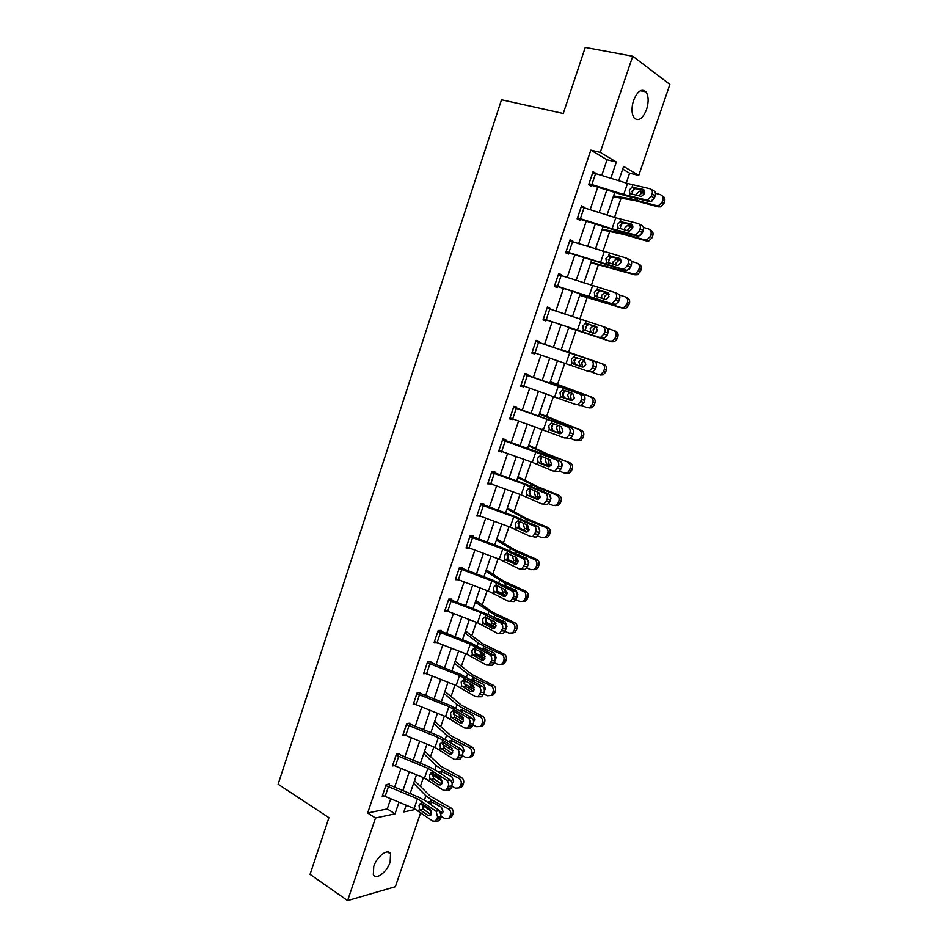 <?xml version="1.0" encoding="UTF-8"?>
<svg xmlns="http://www.w3.org/2000/svg" width="948" height="948" viewBox="0 0 948 948"><rect width="100%" height="100%" fill="white"/><g stroke="black" fill="none" stroke-linecap="round" stroke-linejoin="round"><path stroke-width="1.42" d="M373.749 866.425C376.925 856.245 388.253 847.927 390.552 853.911L390.138 862.099C387.009 872.124 375.692 880.621 373.334 874.542L373.749 866.425M633.56 100.405C637.494 91.032 641.63 88.188 645.979 91.873C648.645 96.08 648.847 101.957 646.572 109.494C642.661 118.867 638.514 121.676 634.141 117.943C631.51 113.784 631.321 107.942 633.56 100.405M420.758 812.483L395.352 886.712L347.62 900.6L310.067 874.352L328.92 817.686L278.12 784.233L501.504 99.777L563.266 113.487L585.26 47.4L632.719 56.24L669.88 84.408L638.739 175.416L623.618 166.374L618.736 180.724M626.237 183.071L629.614 173.188L638.739 175.416M420.438 786.224L423.377 777.609M430.593 756.468L433.84 746.941M440.808 726.524L444.375 716.084M451.094 696.401L454.969 685.025M461.439 666.089L465.634 653.776M471.843 635.575L476.37 622.315M482.319 604.883L487.177 590.651M492.853 573.99L498.044 558.787M503.459 542.908L508.993 526.709M514.136 511.624L520.002 494.429M524.884 480.138L531.093 461.925M535.691 448.451L542.256 429.219M546.569 416.575L553.49 396.3M557.519 384.485L564.795 363.155M568.539 352.182L576.064 330.117M579.844 319.049L587.203 297.471M591.327 285.395L598.413 264.611M602.892 251.516L609.706 231.537M614.529 217.4L621.059 198.251M629.614 173.188L622.694 169.088M601.743 175.427L607.04 159.774L590.829 150.151L367.67 812.993L387.27 808.917L390.659 798.903M394.569 787.338L400.957 768.496M404.843 756.99L411.314 737.9M415.188 726.452L421.73 707.113M425.593 695.725L432.229 676.125M436.056 664.797L442.787 644.948M446.603 633.679L453.405 613.557M457.197 602.347L464.105 581.977M467.874 570.826L474.865 550.184M478.621 539.104L485.696 518.189M489.429 507.168L496.598 485.98M500.307 475.031L507.571 453.571M511.256 442.68L518.615 420.936M522.289 410.117L529.742 388.099M533.38 377.34L540.929 355.038M544.555 344.349L552.174 321.81M555.824 311.051L563.467 288.465M567.188 277.48L574.844 254.882M578.624 243.695L586.279 221.085M590.142 209.674L597.809 187.052M595.676 173.531L593.092 171.6L588.649 184.777L591.362 186.27L591.742 185.18M584.11 207.754L581.551 205.799L577.131 218.893L579.88 220.268L580.247 219.178M570.08 239.785L565.683 252.784L568.468 254.028L568.836 252.95L625.597 270.453L622.398 269.078L623.938 269.102L627.434 265.653L628.192 263.437C628.903 260.7 628.228 258.911 626.178 258.057L572.568 241.74L572.853 241.065L570.08 239.785M561.204 275.524L561.489 274.695L558.692 273.534L554.319 286.45L557.14 287.576L557.507 286.497M549.876 309.072L550.196 308.1L547.363 307.057L543.038 319.891L545.882 320.898L546.238 319.832M535.762 341.422L594.337 361.318L538.665 342.358L538.985 341.292L536.13 340.368L531.816 353.118L534.696 353.995L535.016 353.035M527.491 375.313L527.846 374.259L524.955 373.453L520.677 386.12L523.58 386.879L523.853 386.073L575.815 404.583L577.782 404.618L580.674 401.549L581.408 399.404C582.096 396.726 581.468 394.866 579.501 393.858L582.807 394.806C584.762 395.826 585.402 397.662 584.715 400.34L581.408 399.404M516.423 408.067L516.779 407.012L513.852 406.325L509.609 418.909L512.536 419.561L512.761 418.886M505.426 440.595L505.782 439.552L502.831 438.983L498.612 451.485L501.753 451.497M494.512 472.922L494.856 471.891L491.882 471.429L487.687 483.847L490.803 483.895M483.658 505.035L484.001 504.004L481.003 503.661L476.832 515.996L479.925 516.079M472.874 536.947L473.218 535.928L470.184 535.679L466.049 547.944L469.118 548.051M462.162 568.646L462.506 567.639L459.448 567.508L455.336 579.69L458.251 579.773M448.428 600.131L481.015 612.633L500.757 622.966L504.229 623.18L489.31 615.039L452.291 600.487L451.556 600.167L451.852 599.148L448.771 599.124L444.683 611.223L447.255 611.211M440.939 631.451L441.282 630.456L438.166 630.527L434.101 642.554L436.4 642.471M430.428 662.557L430.771 661.562L427.631 661.74L423.59 673.696L425.676 673.542M419.988 693.45L420.32 692.467L417.156 692.763L413.15 704.637L415.046 704.435M409.607 724.165L409.939 723.182L406.751 723.573L402.77 735.375L404.523 735.138M399.298 754.679L399.629 753.707L396.418 754.193L392.46 765.925L394.084 765.652M389.059 785.003L389.379 784.032L386.144 784.624L382.21 796.284L383.739 795.988M347.62 900.6L375.503 818.017L395.032 813.822L398.942 802.304M367.67 812.993L375.503 818.017M590.829 150.151L600.262 152.379L632.719 56.24M610.832 178.26L616.342 162.013L600.262 152.379M402.864 790.739L409.275 771.873M413.186 760.367L419.668 741.253M423.555 729.794L430.131 710.443M434.006 699.043L440.666 679.432M444.517 668.091L451.26 648.219M455.087 636.938L461.925 616.804M465.729 605.582L472.661 585.189M476.453 574.038L483.456 553.371M487.225 542.28L494.335 521.353M498.079 510.32L505.284 489.109M509.005 478.148L516.293 456.663M520.002 445.773L527.384 424.017M531.07 413.174L538.547 391.145M542.209 380.373L549.781 358.048M553.419 347.347L561.074 324.797M564.735 314.013L572.414 291.403M576.147 280.418L583.826 257.797M587.63 246.587L595.308 223.965M599.183 212.542L606.874 189.908M406.147 805.267L403.884 811.915L415.864 809.331M614.766 192.373L607.052 215.03M603.165 226.465L595.451 249.111M591.635 260.333L583.932 282.966M580.188 293.963L572.485 316.596M568.812 327.38L561.121 349.966M557.483 360.667L549.876 383.004M546.214 393.787L538.701 415.84M535.016 426.683L527.598 448.451M523.889 459.365L516.565 480.861M512.832 491.834L505.604 513.058M501.848 524.102L494.726 545.041M490.946 556.144L483.907 576.822M480.103 587.997L473.159 608.403M469.331 619.625L462.47 639.782M458.631 651.063L451.864 670.947M448.001 682.299L441.318 701.923M437.431 713.334L430.842 732.709M426.944 744.18L420.426 763.294M416.504 774.812L410.081 793.689M607.04 159.774L616.342 162.013M387.27 808.917L395.032 813.822M592.832 172.394L595.806 173.14M581.337 206.427L584.288 207.221M569.926 240.235L572.853 241.065M558.585 273.818L561.489 274.695M547.328 307.176L550.196 308.1M531.852 353L534.696 353.995M520.772 385.848L523.58 386.879M509.751 418.471L512.536 419.561M498.814 450.893L501.575 452.018M487.936 483.101L490.673 484.262M477.14 515.096L479.842 516.304M467.708 547.506L469.094 548.145M589.016 183.687L592.761 172.714L627.505 183.462L649.996 188.771C652.094 189.541 652.781 191.295 652.07 194.067L651.3 196.307L654.44 197.931L655.198 195.691L652.07 194.067M588.767 184.422L624.294 195.371L649.309 201.545L646.157 199.945L647.46 199.957L651.3 196.307M589.052 183.699L623.737 194.494L646.157 199.945M644.415 190.595L635.267 188.593L631.652 191.46M654.44 197.931L650.601 201.569L649.309 201.545M651.288 189.446L653.136 190.418C655.222 191.176 655.921 192.942 655.198 195.691M631.984 187.289L642.851 189.327C644.51 189.932 645.055 191.342 644.486 193.534L641.429 196.461L629.839 193.582L629.294 190.038L631.984 187.289L632.802 184.907M613.238 196.864L634.378 200.455L658.303 206.865L656.419 205.609L658.528 205.621L662.024 202.327L663.873 203.595L660.4 206.877L658.303 206.865M613.557 195.928L630.195 198.665L656.419 205.609M632.826 187.609L633.774 188.19M655.483 193.309L660.223 194.601C662.605 195.537 663.458 197.374 662.782 200.123L662.024 202.327M636.061 195.442L636.298 194.103L639.426 191.342L644.569 193.285M644.711 192.539L640.623 191.425M654.476 197.812L651.454 201.628L649.807 201.616M662.214 195.94C664.501 196.923 665.306 198.736 664.631 201.403L663.873 203.595M643.431 192.977L641.808 192.954L639.07 195.62M581.183 206.901L615.785 217.803L638.051 223.538C640.113 224.344 640.801 226.122 640.09 228.871L639.319 231.099L642.495 232.592L643.254 230.388L640.09 228.871M577.308 218.372L612.645 229.487L637.412 236.111L634.236 234.63L635.658 234.642L639.319 231.099M581.219 206.901L577.533 217.815L612.041 228.764L634.236 234.63M632.399 225.02L623.535 222.863L619.956 225.66M642.495 232.592L638.834 236.135L637.412 236.111M639.082 224.036L641.215 225.055C643.289 225.861 643.965 227.638 643.254 230.388M620.229 221.678L630.977 223.941C632.624 224.581 633.157 226.003 632.589 228.184L629.673 231.028L628.548 231.016L618.096 227.923L617.551 224.368L620.229 221.678L621.035 219.308M569.712 240.863L572.568 241.74L568.895 252.583L622.398 269.078M565.92 252.097L568.871 252.962M569.748 240.875L566.086 251.718L568.895 252.583M620.43 259.183L611.887 256.908L608.332 259.645M627.434 265.653L630.633 267.04L631.392 264.836L628.192 263.437M630.633 267.04L627.149 270.476L625.597 270.453M626.948 258.401L629.377 259.468C631.427 260.321 632.091 262.11 631.392 264.836M608.557 255.83L619.186 258.318C620.81 258.994 621.343 260.427 620.774 262.608L617.989 265.357L616.781 265.345L606.436 262.039L605.902 258.484L608.557 255.83L609.363 253.483M601.992 229.902L622.824 234.215L646.536 240.946L644.628 239.82L646.915 239.797L650.174 236.609L652.07 237.747L648.823 240.922L646.536 240.946M602.241 229.191L618.617 232.509L644.628 239.82M643.443 227.461L648.396 228.883C650.766 229.843 651.608 231.691 650.932 234.417L650.174 236.609M624.459 229.973L624.661 228.089L627.623 225.387L632.814 227.188M632.837 226.584L628.951 225.482M642.697 232.011L639.983 235.708M650.127 229.937L650.304 230.044C652.651 231.004 653.492 232.853 652.828 235.566L652.07 237.747M631.783 226.904L630.183 226.856L627.232 230.672M590.817 262.726L634.852 274.79L632.909 273.794L635.361 273.747L638.419 270.666L640.35 271.673L637.305 274.742L634.852 274.79M590.995 262.229L632.909 273.794M631.392 261.352L636.653 262.928C638.999 263.923 639.841 265.772 639.165 268.485L638.419 270.666M613.036 264.302L613.095 261.849L615.916 259.219L621.011 260.842M620.952 260.38L617.349 259.302M630.989 265.985L629.519 268.971M637.968 263.639L638.596 263.959C640.931 264.954 641.76 266.803 641.097 269.505L640.35 271.673M620.217 260.593L618.629 260.534L615.927 263.117L615.738 265.049M558.325 274.612L614.399 292.351C616.413 293.24 617.077 295.053 616.378 297.779L615.619 299.971L618.854 301.239L619.601 299.058L616.378 297.779M554.616 285.597L613.866 304.545L610.63 303.301L612.29 303.324L615.619 299.971M554.687 285.372L610.63 303.301M608.486 293.086L600.309 290.728L596.79 293.394M618.854 301.239L615.525 304.581L613.866 304.545M614.885 292.553L617.622 293.643C619.636 294.532 620.3 296.333 619.601 299.058M596.956 289.756L607.467 292.47L609.043 296.783L606.376 299.461L605.073 299.45L594.846 295.93L594.325 292.363L596.956 289.756L597.75 287.422M547.008 308.124L602.691 326.42C604.694 327.344 605.345 329.169 604.646 331.883L603.888 334.063L607.147 335.213L607.893 333.044L604.646 331.883M543.37 318.884L602.217 338.424L598.946 337.287L600.724 337.31L603.888 334.063M543.394 318.824L598.946 337.287M596.482 326.716L588.815 324.323L585.319 326.93M607.147 335.213L603.983 338.448L602.217 338.424M602.892 326.491L605.938 327.593C607.941 328.529 608.592 330.342 607.893 333.044M585.426 323.469L595.83 326.385L597.382 330.745L594.846 333.341L593.46 333.317L583.34 329.584L582.819 326.017L585.426 323.469L586.22 321.147M538.665 342.358L535.786 341.375M535.798 341.434L532.207 352.064L587.345 371.047L589.218 371.071L592.239 367.919L592.986 365.762C593.685 363.06 593.033 361.224 591.054 360.252M577.356 357.68L573.931 360.24L575.578 364.625L573.007 363.842L582.048 367.006M592.239 367.919L595.522 368.962L596.268 366.805L592.986 365.762M595.522 368.962L592.5 372.102L587.535 371.106M582.617 367.089L575.578 364.625M594.337 361.318C596.316 362.29 596.956 364.115 596.268 366.805M573.007 363.842L571.905 363.025L571.395 359.446L573.599 357.064L584.276 360.086L585.805 364.47L583.387 366.995L581.918 366.959M579.714 295.338L623.251 308.408L621.26 307.555L623.879 307.472L626.735 304.498L628.702 305.363L625.858 308.325L623.251 308.408M579.821 295.053L621.26 307.555M619.317 294.982L624.993 296.76C627.315 297.779 628.145 299.627 627.481 302.329L626.735 304.498M601.826 298.466L601.601 295.385L604.279 292.825L609.126 294.2M609.007 293.892L605.831 292.896M619.364 299.734L618.428 302.175M625.846 297.151L626.96 297.66C629.282 298.667 630.112 300.528 629.448 303.218L628.702 305.363M608.735 294.081L607.147 293.998L604.469 296.534L604.528 299.284M568.693 327.735L611.721 341.813L609.694 341.079L612.455 340.972L615.134 338.092L617.136 338.839L614.47 341.695L611.721 341.813M568.717 327.664L609.694 341.079M607.087 328.292L613.403 330.354C615.702 331.397 616.532 333.269 615.868 335.947L615.134 338.092M591.042 332.535L590.201 328.695L592.737 326.207L594.384 326.278L596.991 327.214L595.652 327.261L593.081 329.726L593.78 333.4M596.885 327.096L594.384 326.278M607.822 333.258L607.04 335.497M613.759 330.496L615.406 331.125C617.717 332.167 618.534 334.028 617.883 336.706L617.136 338.839M591.931 372.22L598.212 374.389L601.103 374.247L603.603 371.474L605.642 372.09L603.153 374.851L600.274 374.993M561.216 349.705L603.935 364.376C606.222 365.442 607.028 367.303 606.376 369.969L605.642 372.09M561.24 349.634L603.935 364.376M583.139 367.042L580.129 365.94L578.861 361.781L581.278 359.363M606.376 369.969L604.338 369.341L603.603 371.474M604.338 369.341C604.99 366.675 604.172 364.802 601.885 363.736M596.351 366.544L595.593 368.76M584.62 360.228L581.776 362.705L582.356 366.26L583.34 366.995L580.697 366.201M581.254 405.483L586.8 407.474L589.798 407.308L592.156 404.642L594.23 405.128L591.896 407.782L588.898 407.948M550.231 381.973L592.536 397.413C594.799 398.504 595.605 400.364 594.965 403.019L594.23 405.128M550.326 381.7L592.536 397.413M572.497 400.21L568.859 398.835L567.591 394.664L569.357 392.531M594.965 403.019L592.879 402.521L592.156 404.642M592.879 402.521C593.531 399.866 592.725 397.982 590.45 396.892M584.952 399.392L584.193 401.834M572.284 393.361L570.542 395.47L571.111 399.025L572.77 400.044M570.4 438.45L575.46 440.346L578.564 440.156L580.769 437.573L582.89 437.94L580.697 440.512L577.593 440.702M539.317 414.027L560.576 422.998L581.207 430.226C583.458 431.34 584.264 433.212 583.613 435.843L582.89 437.94M539.483 413.553L581.207 430.226M561.654 433.07L557.661 431.506L556.405 427.323L557.803 425.427M583.613 435.843L581.503 435.476L580.769 437.573M581.503 435.476C582.143 432.833 581.337 430.949 579.086 429.835M573.54 431.565L572.888 434.682M560.422 426.41L559.379 428.022L559.948 431.589L561.986 432.762M559.498 471.18L564.202 473.005L567.402 472.791L569.475 470.303L571.62 470.552L569.558 473.016L566.371 473.23M528.474 445.88L549.425 455.514L569.961 462.825C572.189 463.963 572.983 465.847 572.343 468.466L571.62 470.552M528.711 445.204L547.494 454.08L569.961 462.825M550.752 465.669L546.534 463.975L545.29 459.78L546.261 458.228M572.343 468.466L570.198 468.217L569.475 470.303M570.198 468.217C570.838 465.587 570.044 463.702 567.805 462.553M561.773 463.003L561.643 467.317M548.845 459.306L548.856 463.928L551.096 465.207M548.584 503.672L553.004 505.438L556.298 505.213L558.242 502.819L560.434 502.938L558.49 505.32L555.327 505.604M517.703 477.531L538.346 487.829L556.583 495.069L558.775 495.212C560.991 496.385 561.785 498.269 561.145 500.864L560.434 502.938M517.999 476.654L536.497 486.182L558.775 495.212M539.827 498.032L535.466 496.231L534.245 492.024L534.862 490.874M561.145 500.864L558.965 500.734L558.242 502.819M558.965 500.734C559.604 498.127 558.81 496.231 556.583 495.069M549.188 494.252L551.001 498.743L550.468 499.75M537.279 492.498L537.824 496.065L540.147 497.404M525.832 530.999L527.574 531.721M537.682 535.928L541.889 537.67L545.254 537.421L547.091 535.11L549.307 535.122L547.482 537.421L544.46 537.789M507.002 508.981L527.349 519.919L545.444 527.361L547.671 527.396C549.876 528.581 550.658 530.477 550.018 533.06L549.307 535.122M507.358 507.903L525.571 518.082L547.671 527.396M528.889 530.157L524.481 528.273L523.272 524.054M550.018 533.06L547.802 533.049L547.091 535.11M547.802 533.049C548.442 530.453 547.648 528.557 545.444 527.361M539.353 531.982L539.898 530.963L538.026 526.436L530.513 523.332M526.27 524.588L526.875 527.989L529.174 529.351M507.95 559.581L516.956 563.728M526.804 567.959L530.844 569.701L534.269 569.428L536.011 567.212L538.263 567.094L536.532 569.31L533.641 569.748M496.361 540.23L516.411 551.819L534.376 559.45L536.639 559.367C538.82 560.576 539.59 562.472 538.962 565.044L538.263 567.094M496.788 538.962L514.717 549.769L536.639 559.367M517.964 562.057L513.567 560.102L512.37 555.872M538.962 565.044L536.71 565.15L536.011 567.212M536.71 565.15C537.35 562.567 536.568 560.671 534.376 559.45M516.411 551.819L515.759 553.703L527.017 558.431L528.877 562.982L528.273 564.072M515.262 556.986L515.996 559.711L518.153 561.05M496.574 590.746L506.291 595.486M515.949 599.764L519.871 601.506L523.355 601.233L524.991 599.089L527.278 598.852L525.642 600.996L522.881 601.506M485.791 571.288L505.545 583.506L523.379 591.339L525.678 591.137C527.835 592.37 528.605 594.266 527.989 596.825L527.278 598.852M486.288 569.831L503.921 581.266L525.678 591.137M507.038 593.721L502.724 591.742L501.385 588.092M503.957 585.331L516.067 590.237L517.916 594.787L517.229 595.972M527.989 596.825L525.702 597.05L524.991 599.089M525.702 597.05C526.33 594.479 525.559 592.571 523.379 591.339M504.431 589.229L505.177 591.232L507.085 592.488M485.495 621.805L495.603 626.995M505.118 631.356L508.969 633.122L512.501 632.837L514.053 630.764L516.376 630.42L514.823 632.482L512.169 633.039M475.28 602.146L494.761 614.991L512.453 623.014L514.776 622.694C516.933 623.95 517.691 625.846 517.075 628.405L516.376 630.42M475.849 600.499L493.209 612.55L514.776 622.694M496.112 625.147L491.953 623.168L490.59 619.755M492.711 616.887L505.201 621.829L507.026 626.391L506.232 627.683M517.075 628.405L514.752 628.737L514.053 630.764M514.752 628.737C515.38 626.178 514.61 624.27 512.453 623.014M493.825 621.367L495.946 623.654M474.593 652.698L484.926 658.291M494.335 662.735L498.138 664.524L501.717 664.24L503.187 662.237L505.545 661.775L504.075 663.766L501.516 664.37M464.84 632.814L478.207 642.922L484.037 646.263L501.599 654.487L503.957 654.049C506.09 655.329 506.848 657.237 506.232 659.772L505.545 661.775M465.468 630.977L482.556 643.645L503.957 654.049M485.198 656.324L481.24 654.404L479.866 651.335M483.824 648.254L481.631 648.29L483.966 648.325L494.394 653.208L496.207 657.794L495.294 659.192M506.232 659.772L503.886 660.223L503.187 662.237M503.886 660.223C504.502 657.687 503.744 655.767 501.599 654.487M483.753 653.67L484.594 654.44M463.833 683.437L474.237 689.35M483.599 693.9L487.379 695.737L490.993 695.441L492.391 693.509L494.773 692.941L493.375 694.86L490.91 695.5M454.471 663.292L467.613 673.886L473.372 677.358L490.815 685.76L493.197 685.214C495.318 686.506 496.077 688.426 495.46 690.938L494.773 692.941M455.159 661.277L471.974 674.538L493.197 685.214M474.261 687.276L470.611 685.428L469.248 682.904M472.993 679.278L470.931 679.361L473.301 679.396L483.67 684.397L485.459 688.995L484.416 690.488M495.46 690.938L493.079 691.507L492.391 693.509M493.079 691.507C493.695 688.983 492.936 687.063 490.815 685.76M473.609 679.55L472.815 680.581M453.191 714.01L463.56 720.184M472.922 724.865L476.678 726.749L480.328 726.452L481.655 724.58L484.073 723.893L482.745 725.753L480.363 726.429M444.162 693.581L457.09 704.66L462.79 708.239L480.103 716.83L482.52 716.167C484.618 717.494 485.364 719.414 484.76 721.914L484.073 723.893M444.908 691.376L461.451 705.241L482.52 716.167M463.288 717.956L460.029 716.273L458.796 714.342M462.245 710.099L460.301 710.242L462.719 710.277L473.005 715.396L474.782 719.994L473.585 721.594M484.76 721.914L482.342 722.601L481.655 724.58M482.342 722.601C482.959 720.077 482.212 718.157 480.103 716.83M462.956 710.396L462.103 711.747M442.669 744.417L452.895 750.78M462.328 755.639L466.049 757.559L469.734 757.262L470.99 755.461L473.443 754.655L472.187 756.457L469.864 757.144M433.911 723.68L446.627 735.233L452.267 738.93L469.45 747.699L471.903 746.929C473.988 748.28 474.723 750.2 474.119 752.688L473.443 754.655M434.729 721.298L450.999 735.743L471.903 746.929M452.172 748.327L448.57 745.697M451.58 740.732L449.755 740.921L452.196 740.969L462.399 746.183L464.176 750.792L462.814 752.475M474.119 752.688L471.677 753.482L470.99 755.461M471.677 753.482C472.282 750.982 471.547 749.05 469.45 747.699M462.66 751.669L463.477 751.965M452.362 741.052L451.627 742.272M432.241 774.658L442.218 781.14M451.793 786.212L455.49 788.167L459.199 787.883L460.396 786.129L462.873 785.228L461.676 786.97L459.425 787.681M430.688 773.141L431.778 774.208M423.732 753.601L436.234 765.617L441.815 769.432L458.868 778.379L461.344 777.502C463.418 778.865 464.153 780.797 463.548 783.273L462.873 785.228M424.597 751.041L440.619 766.055L461.344 777.502M438.509 772.063L441.187 771.234L451.876 776.791L453.63 781.401L452.089 783.155M463.548 783.273L461.084 784.174L460.396 786.129M461.084 784.174C461.688 781.685 460.941 779.754 458.868 778.379M439.599 777.692L439.09 777.36L438.474 779.161M451.722 781.887L453.049 782.444M441.851 771.518L441.021 773.758M423.045 804.153L422.607 805.445L431.53 811.263M441.33 816.595L445.003 818.586L448.724 818.302L449.873 816.619L452.374 815.612L451.236 817.295L449.032 818.017M410.377 792.812L411.977 794.46M413.612 783.321L425.901 795.81L431.423 799.733L448.357 808.857L450.869 807.886C452.919 809.26 453.654 811.192 453.049 813.668L452.374 815.612M414.537 780.595L430.297 796.19L450.869 807.886M427.975 802.553L430.807 801.534L441.413 807.186L443.154 811.82L441.413 813.633M453.049 813.668L450.549 814.664L449.873 816.619M450.549 814.664C451.141 812.187 450.419 810.256 448.357 808.857M440.63 811.772L442.669 812.72M431.411 801.795L430.688 804.461M524.6 374.507L579.501 393.858M524.671 374.294L582.807 394.806M524.635 374.519L521.068 385.078L523.806 386.049L527.372 375.479M561.643 397.082L560.541 396.24L560.043 392.662L562.128 390.363L564.7 391.038L562.614 393.325L564.238 397.745L561.643 397.082L570.826 400.494M580.674 401.549L583.98 402.485L584.715 400.34M583.98 402.485L581.1 405.531L579.133 405.495M571.608 400.506L564.238 397.745M562.128 390.363L563.965 390.28L572.793 393.55L574.298 397.97L571.988 400.411L570.447 400.388M513.508 407.367L571.36 428.081C573.303 429.136 573.919 430.996 573.232 433.651L569.902 432.833C570.589 430.155 569.973 428.295 568.03 427.24M513.626 407L571.36 428.081M509.965 417.867L564.368 437.893L566.418 437.929L569.167 434.966L569.902 432.833M550.35 430.108L549.259 429.243L548.774 425.652L550.741 423.424L553.348 423.981L551.369 426.197L552.98 430.641L550.35 430.108L559.676 433.734M569.167 434.966L572.509 435.784L573.232 433.651M572.509 435.784L569.76 438.746L567.71 438.699M560.541 433.663L552.98 430.641M550.741 423.424L552.66 423.353L561.394 426.801L562.875 431.245L560.671 433.627L559.059 433.591M498.968 450.442L502.511 440.038L559.984 461.131C561.903 462.233 562.519 464.093 561.832 466.748L558.479 466.025C559.166 463.371 558.55 461.498 556.63 460.396M502.665 439.493L536.781 451.698L559.984 461.131M498.992 450.454L532.302 462.363L552.992 470.978L555.125 471.026L558.479 466.025M539.128 462.908L538.049 462.031L537.575 458.429L539.436 456.284L542.078 456.711L540.194 458.856L541.794 463.323L539.128 462.908L548.596 466.748M557.756 468.146L561.109 468.857L561.832 466.748M561.109 468.857L558.49 471.737L556.358 471.677M549.485 466.594L541.794 463.323M539.436 456.284L541.427 456.201L550.065 459.827L551.523 464.307L549.425 466.606L547.743 466.57M543.903 503.909L546.404 501.125L549.793 501.717L547.292 504.502L541.699 503.862L521.21 494.856L488.066 482.828L491.562 472.471L524.765 484.464L545.313 493.339L548.691 493.967C550.587 495.105 551.191 496.989 550.515 499.62L547.138 499.015C547.814 496.373 547.209 494.477 545.313 493.339M491.763 471.772L525.702 484.144L548.691 493.967M527.977 495.496L526.922 494.595L526.436 490.993L528.214 488.907L530.88 489.227L529.103 491.301L530.679 495.792L527.977 495.496L537.575 499.525M549.793 501.717L550.515 499.62M547.292 504.502L545.088 504.454M538.452 499.288L530.679 495.792M546.404 501.125L547.138 499.015M528.214 488.907L530.264 488.836L538.808 492.628L540.253 497.143L538.239 499.383L536.509 499.335M480.648 504.692L513.721 516.826L534.068 526.069L537.469 526.59C539.341 527.763 539.933 529.659 539.27 532.278L535.857 531.781C536.532 529.138 535.94 527.242 534.068 526.069M480.932 503.838L514.705 516.364L537.469 526.59M480.683 504.703L477.211 514.989L510.19 527.147L530.477 536.509L532.752 536.58L535.857 531.781M516.909 527.87L515.854 526.946L515.392 523.343L517.075 521.329L519.765 521.53L518.07 523.533L519.634 528.06L516.909 527.87L526.638 532.077M535.134 533.866L538.547 534.364L539.27 532.278M538.547 534.364L536.165 537.066L533.89 536.995M527.479 531.781L519.634 528.06M517.075 521.329L519.172 521.246L527.621 525.228L529.043 529.766L527.135 531.947L525.346 531.887M469.841 536.71L502.748 548.963L522.893 558.573L526.318 559C528.166 560.197 528.759 562.117 528.083 564.724L524.659 564.321C525.334 561.702 524.742 559.794 522.893 558.573M470.172 535.703L503.767 548.382L526.318 559M469.876 536.722L466.428 546.937L499.241 559.225L519.326 568.954L521.661 569.025L524.659 564.321M508.602 553.691L507.121 555.564L508.661 560.102L505.9 560.043L515.748 564.404M523.948 566.406L527.372 566.797L528.083 564.724M527.372 566.797L525.097 569.416L522.763 569.333M516.542 564.048L508.661 560.102M505.9 560.043L504.869 559.095L504.407 555.481L506.86 553.253L516.518 557.614L517.916 562.188L516.091 564.285L514.243 564.226M459.105 568.516L491.846 580.911L511.79 590.877L515.238 591.185C517.075 592.429 517.655 594.36 516.992 596.956L513.532 596.659C514.207 594.052 513.615 592.121 511.79 590.877M459.792 567.52L492.913 580.188L515.238 591.185M459.14 568.539L455.704 578.695L488.362 591.102L508.246 601.186L510.64 601.269L513.532 596.659M497.546 585.639L496.242 587.381L497.759 591.955L494.975 592.002L504.929 596.493M512.821 598.721L516.281 599.018L516.992 596.956M516.281 599.018L514.1 601.553L511.707 601.459M505.663 596.102L497.759 591.955M494.975 592.002L493.944 591.031L493.493 587.416L495.934 585.224L505.485 589.774L506.86 594.384L505.118 596.422L503.222 596.351M451.556 600.167L449.459 599.124M445.027 610.216L477.555 622.765L497.238 633.205L499.691 633.311L502.476 628.785C503.151 626.19 502.57 624.246 500.757 622.966M486.786 617.231L485.423 618.997L486.928 623.583L484.108 623.748L492.285 628.263L494.169 628.37M501.776 630.835L505.248 631.024L505.959 628.974L502.476 628.785M505.248 631.024L503.175 633.489L499.691 633.311M494.844 627.955L486.928 623.583M504.229 623.18C506.042 624.459 506.623 626.391 505.959 628.974M484.108 623.748L483.101 622.765L482.651 619.139L485.068 616.994L494.524 621.734L495.887 626.367L494.216 628.358L492.285 628.263M434.445 641.559L437.858 631.558L470.255 644.166L489.796 654.843L493.304 654.95C495.093 656.265 495.662 658.208 494.998 660.792L491.502 660.697C492.166 658.113 491.597 656.158 489.796 654.843M439.114 630.503L471.393 643.206L493.304 654.95M434.48 641.571L466.819 654.227L486.3 665.01L488.812 665.129L491.502 660.697M475.801 648.823L474.687 650.411L476.169 655.021L473.325 655.305L481.406 659.974L483.456 660.033M490.791 662.735L494.299 662.818L494.998 660.792M494.299 662.818L492.308 665.212L489.938 665.164M484.073 659.595L476.169 655.021M473.325 655.305L472.317 654.286L471.879 650.66L474.273 648.55L483.622 653.492L484.973 658.149L483.373 660.081L481.406 659.974M423.934 672.701L427.323 662.759L459.555 675.486L478.918 686.506L482.437 686.518C484.215 687.869 484.772 689.836 484.108 692.395L480.589 692.395C481.252 689.836 480.695 687.869 478.918 686.506M428.804 661.68L460.74 674.407L482.437 686.518M423.969 672.725L456.142 685.487L475.446 696.614L477.982 696.756L480.589 692.395M464.923 680.214L464.01 681.624L465.48 686.257L462.6 686.648L470.599 691.483L472.803 691.483M479.889 694.422L483.421 694.41L484.108 692.395M483.421 694.41L481.513 696.733L479.25 696.744M473.372 691.021L465.48 686.257M462.6 686.648L461.605 685.617L461.178 681.979L463.56 679.917L472.803 685.037L474.13 689.729L472.602 691.602L470.599 691.483M416.824 693.746L448.937 706.615L468.099 717.98L471.642 717.885C473.396 719.283 473.953 721.25 473.301 723.798L469.746 723.905C470.409 721.345 469.853 719.366 468.099 717.98M418.518 692.633L450.158 705.407L471.642 717.885M416.859 693.77L413.518 703.665L445.548 716.546L464.65 728.017L467.234 728.171L469.746 723.905M451.947 717.79L450.964 716.735L450.537 713.097L451.793 711.45L454.128 711.415L453.405 712.635L454.85 717.292L451.947 717.79L459.851 722.791L462.209 722.72M469.059 725.907L472.602 725.801L473.301 723.798M472.602 725.801L470.789 728.052L468.632 728.123M462.719 722.258L454.85 717.292M454.128 711.415L462.055 716.38L463.359 721.096L461.889 722.909L459.851 722.791M406.419 724.556L438.379 737.544L457.351 749.24L460.918 749.05C462.66 750.472 463.193 752.463 462.553 754.999L458.986 755.201C459.626 752.653 459.093 750.662 457.351 749.24M408.268 723.395L439.635 736.217L460.918 749.05M403.101 734.392L435.002 747.415L453.926 759.218L456.545 759.395L458.986 755.201M443.474 742.367L442.87 743.445L444.292 748.126L441.365 748.73L449.186 753.885L451.675 753.755M458.287 757.191L461.866 756.99L462.553 754.999M461.866 756.99L460.112 759.182L458.085 759.301M452.125 753.281L444.292 748.126M441.365 748.73L440.393 747.664L439.979 744.026L442.313 742.035L451.366 747.522L452.658 752.274L451.248 754.027L449.186 753.885M396.086 755.177L427.892 768.271L446.674 780.299L450.264 780.026C451.983 781.484 452.516 783.475 451.864 785.999L448.286 786.295C448.925 783.759 448.392 781.756 446.674 780.299M398.065 753.944L429.183 766.837L436.116 770.44L450.264 780.026M392.792 764.953L424.538 778.083L443.273 790.217L445.927 790.407L448.286 786.295M432.892 773.118L432.395 774.066L433.805 778.77L430.842 779.481L438.58 784.79L441.187 784.589M447.598 788.274L451.189 787.978L451.864 785.999M451.189 787.978L449.518 790.099L447.586 790.265M441.602 784.103L433.805 778.77M430.842 779.481L429.882 778.391L429.48 774.753L431.802 772.798L440.749 778.474L442.017 783.238L440.678 784.956L438.58 784.79M382.542 795.313L385.848 785.619L417.464 798.809L436.068 811.168L439.682 810.789L441.258 816.797L437.644 817.188L436.068 811.168M387.922 784.304L418.803 797.256L425.676 800.93L439.682 810.789M382.565 795.336L414.134 808.549L432.679 821.015L435.369 821.241L437.644 817.188M421.99 804.496L423.377 809.225L420.391 810.03L428.046 815.505L430.759 815.209M436.969 819.167L440.583 818.764L441.258 816.797M440.583 818.764L438.983 820.826L437.158 821.039M431.127 814.723L423.377 809.225M420.391 810.03L419.443 808.928L419.04 805.279L421.35 803.371L430.202 809.213L431.459 814.012L430.167 815.683L428.046 815.505M629.022 195.952L629.839 193.582M623.737 194.494L627.505 183.462M591.896 184.505L595.617 173.52M643.858 189.849L642.851 189.327M633.43 187.194L635.824 188.652M640.552 189.719L639.995 191.318M633.442 189.173L631.652 194.423M630.693 197.196L630.195 198.665M637.447 198.784L636.949 200.229M664.631 201.403L662.782 200.123M617.29 230.281L618.096 227.923M612.041 228.764L615.785 217.803M580.366 218.656L584.051 207.742M631.783 224.321L630.977 223.941M621.663 221.607L624.08 222.934M605.63 264.385L606.436 262.039M600.428 262.797L604.137 251.919M619.779 258.579L619.186 258.318M609.967 255.794L612.42 256.991M628.761 224.107L628.334 225.363M622.232 221.927L622.006 222.579M621.734 223.408L619.885 228.8M619.008 231.383L618.617 232.509M625.68 233.101L625.301 234.215M652.828 235.566L650.932 234.417M617.053 258.259L616.733 259.183M610.548 256.079L610.334 256.73M610.097 257.418L608.201 262.952M607.384 265.333L607.111 266.127M613.984 267.194L613.723 267.964M641.097 269.505L639.165 268.485M554.722 285.384L558.36 274.624M594.052 298.253L594.846 295.93M588.886 296.617L592.571 285.798M557.507 286.284L561.157 275.501M598.354 289.756L600.842 290.823M543.429 318.836L547.043 308.136M582.546 331.907L583.34 329.584M577.415 330.2L581.088 319.464M546.202 319.76L549.816 309.048M586.812 323.481L589.336 324.417M573.978 356.946L574.772 354.635M571.111 365.324L571.905 363.025M566.027 363.57L569.665 352.905M534.968 353.012L538.559 342.382M598.946 290.005L598.733 290.645M598.532 291.202L596.6 296.878M629.448 303.218L627.481 302.329M587.416 323.706L587.203 324.311M587.061 324.761L585.07 330.579M617.883 336.706L615.868 335.947M575.649 358.107L573.978 362.989M564.321 391.216L562.662 396.074M572.402 399.914L569.416 399.096M560.576 422.998L560.315 423.744M554.296 420.521L554.035 421.279M553.063 424.123L551.416 428.946M557.661 431.506L557.353 432.395M561.228 432.478L558.206 431.778M549.425 455.514L549.07 456.569M543.216 452.919L542.849 453.985M541.877 456.806L540.241 461.593M546.534 463.975L546.119 465.16M550.124 464.84L547.079 464.247M538.346 487.829L537.883 489.18M532.207 485.092L531.733 486.478M530.773 489.286L529.138 494.038M535.466 496.231L534.956 497.724M539.092 496.977L536.023 496.515M527.349 519.919L526.78 521.59M521.27 517.063L520.689 518.757M519.729 521.542L518.118 526.27M524.481 528.273L523.865 530.062M528.131 528.925L525.026 528.557M510.403 548.833L509.716 550.824M508.721 553.739L507.156 558.289M513.567 560.102L512.927 561.998M517.241 560.659L514.112 560.398M505.545 583.506L504.905 585.378M499.596 580.401L498.814 582.688M497.771 585.757L496.278 590.106M502.724 591.742L502.084 593.614M506.41 592.192L503.258 592.038M494.761 614.991L494.121 616.852M488.872 611.756L487.983 614.351M486.881 617.563L485.459 621.722M491.953 623.168L491.313 625.04M495.662 623.523L492.486 623.476M484.037 646.263L483.397 648.124M478.207 642.922L477.223 645.801M476.074 649.155L474.806 652.864M481.24 654.404L480.612 656.253M484.724 654.665L481.774 654.712M473.372 677.358L472.744 679.195M467.613 673.886L466.534 677.062M465.338 680.557L464.236 683.769M470.611 685.428L469.971 687.276M473.49 685.629L471.132 685.748M462.79 708.239L462.162 710.064M457.09 704.66L455.905 708.12M454.661 711.747L453.725 714.484M460.029 716.273L459.413 718.098M462.174 716.463L460.55 716.593M452.267 738.93L451.639 740.744M446.627 735.233L445.347 738.978M444.055 742.746L443.285 744.998M449.53 746.905L448.902 748.73M450.798 747.154L450.039 747.237M441.815 769.432L441.187 771.234M436.234 765.617L434.859 769.634M433.52 773.544L432.916 775.322M431.423 799.733L430.807 801.534M425.901 795.81L424.431 800.1M428.567 808.052L428.105 809.402M441.116 812.685L441.804 812.412M562.614 390.197L563.396 387.91M559.758 398.527L560.541 396.24M554.71 396.714L558.336 386.12M510 417.878L513.543 407.391M551.309 423.246L552.091 420.971M548.489 431.518L549.259 429.243M543.477 429.645L547.067 419.123M512.714 418.874L516.257 408.375M540.087 456.059L540.87 453.808M537.279 464.283L538.049 462.031M532.302 462.363L535.881 451.9M501.693 451.473L505.213 441.045M528.948 488.67L529.707 486.431M526.152 496.835L526.922 494.595M521.21 494.856L524.765 484.464M490.744 483.871L494.252 473.514M517.869 521.068L518.627 518.84M515.096 529.174L515.854 526.946M510.19 527.147L513.721 516.826M479.866 516.056L483.35 505.77M506.86 553.253L507.618 551.037M504.111 561.311L504.869 559.095M499.241 559.225L502.748 548.963M469.07 548.039L472.519 537.812M495.934 585.224L496.681 583.02M493.197 593.235L493.944 591.031M488.362 591.102L491.846 580.911M458.334 579.809L461.759 569.641M445.062 610.228L448.463 600.143M485.068 616.994L485.814 614.802M482.354 624.945L483.101 622.765M477.555 622.765L481.015 612.633M447.669 611.377L451.07 601.281M474.273 648.55L475.019 646.382M471.571 656.466L472.317 654.286M466.819 654.227L470.255 644.166M437.064 642.732L440.453 632.707M463.56 679.917L464.295 677.761M460.87 687.774L461.605 685.617M456.142 685.487L459.555 675.486M426.541 673.898L429.906 663.932M452.907 711.083L453.63 708.926M450.229 718.88L450.964 716.735M445.548 716.546L448.937 706.615M416.077 704.874L419.419 694.967M403.137 734.416L406.455 724.58M442.313 742.035L443.048 739.902M439.659 749.797L440.393 747.664M435.002 747.415L438.379 737.544M405.673 735.636L409.003 725.801M392.816 764.965L396.122 755.201M431.802 772.798L432.525 770.688M429.16 780.512L429.882 778.391M424.538 778.083L427.892 768.271M395.34 766.221L398.646 756.433M421.35 803.371L422.061 801.273M418.732 811.026L419.443 808.928M414.134 808.549L417.464 798.809M385.078 796.604L388.36 786.887M390.552 853.911L387.542 851.944M645.979 91.873L640.338 90.735M632.197 187.23L634.579 188.676M650.601 201.569L647.46 199.957M639.426 191.342L642.223 192.882M658.528 205.621L660.4 206.877M620.312 221.654L622.717 222.97M638.834 236.135L635.658 234.642M608.498 255.853L610.95 257.038M627.149 270.476L623.938 269.102M627.623 225.387L630.456 226.809M646.915 239.797L648.823 240.922M615.916 259.219L618.771 260.51M635.361 273.747L637.305 274.742M596.778 289.815L599.266 290.87M615.525 304.581L612.29 303.324M585.153 323.552L587.653 324.477M603.983 338.448L600.724 337.31M573.599 357.064L576.135 357.87M592.5 372.102L589.218 371.071M604.279 292.825L607.17 293.998M623.879 307.472L625.858 308.325M592.737 326.207L595.652 327.261M612.455 340.972L614.47 341.695M581.266 359.363L584.205 360.311M601.103 374.247L603.153 374.851M589.798 407.308L591.896 407.782M578.564 440.156L580.697 440.512M567.402 472.791L569.558 473.016M556.298 505.213L558.49 505.32M545.254 537.421L547.482 537.421M534.269 569.428L536.532 569.31M504.466 585.603L505.699 585.663M523.355 601.233L525.642 600.996M492.936 617.018L494.714 617.053M512.501 632.837L514.823 632.482M501.717 664.24L504.075 663.766M490.993 695.441L493.375 694.86M480.328 726.452L482.745 725.753M469.734 757.262L472.187 756.457M439.268 771.411L440.974 771.174M459.199 787.883L461.676 786.97M428.851 801.7L430.451 801.439M448.724 818.302L451.236 817.295M581.1 405.531L577.782 404.618M569.76 438.746L566.418 437.929M558.49 471.737L555.125 471.026M536.165 537.066L532.752 536.58M506.007 553.537L508.46 553.608M525.097 569.416L521.661 569.025M495.01 585.532L497.297 585.509M514.1 601.553L510.64 601.269M484.096 617.314L486.241 617.207M473.253 648.894L475.268 648.716M492.308 665.212L488.812 665.129M462.482 680.273L464.378 680.036M481.513 696.733L477.982 696.756M451.793 711.45L453.559 711.154M470.789 728.052L467.234 728.171M441.164 742.414L442.811 742.094M460.112 759.182L456.545 759.395M430.617 773.189L432.146 772.833M449.518 790.099L445.927 790.407M420.13 803.774L421.564 803.394M438.983 820.826L435.369 821.241"/></g></svg>
